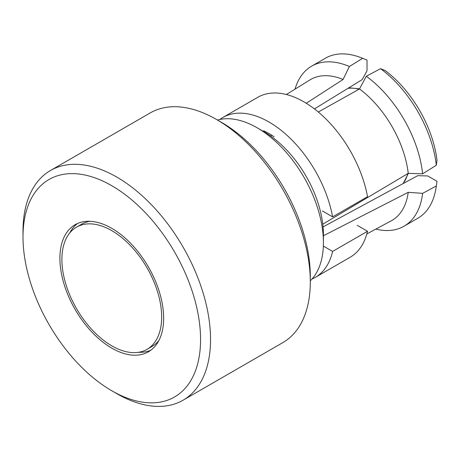 <?xml version="1.0" encoding="UTF-8"?>
<svg xmlns="http://www.w3.org/2000/svg" width="460" height="460" viewBox="0 0 460 460"><rect width="100%" height="100%" fill="white"/><g stroke="black" fill="none" stroke-linecap="round" stroke-linejoin="round"><path stroke-width="0.69" d="M263.712 130.778A78.246 45.178 60 0 1 269.042 133.561A78.246 45.178 60 0 1 274.125 136.764M222.87 117.467L257.784 97.307A92.351 53.32 60 0 1 303.957 101.884A92.351 53.32 60 0 1 367.523 196.713L332.609 216.867A92.351 53.32 60 0 0 269.042 122.044A92.351 53.32 60 0 0 222.87 117.467A92.351 53.32 60 0 0 219.834 119.468M367.523 231.271L332.609 251.424A92.351 53.32 60 0 1 315.221 277.426L350.135 257.272A92.351 53.32 60 0 0 367.523 231.271L357.224 225.319M315.221 277.426A92.351 53.32 60 0 1 311.972 279.059M332.609 251.424L323.346 246.077M322.31 210.921L332.609 216.867M147.05 349.33A70.541 40.727 -120 0 0 157.866 292.807A70.541 40.727 -120 0 0 111.786 230.65A70.541 40.727 -120 0 0 76.515 227.154A70.541 40.727 -120 0 0 65.7 283.676A70.541 40.727 -120 0 0 111.786 345.839A70.541 40.727 -120 0 0 147.05 349.33L152.041 346.449A70.541 40.727 -120 0 0 158.873 340.549M111.786 228.344A73.358 42.354 -120 0 0 75.106 224.71A73.358 42.354 -120 0 0 63.859 283.492A73.358 42.354 -120 0 0 111.786 348.139A73.358 42.354 -120 0 0 148.465 351.773A73.358 42.354 -120 0 0 159.706 292.991A73.358 42.354 -120 0 0 111.786 228.344M77.682 223.416A73.358 42.354 -120 0 0 69.678 233.053M216.533 119.491L221.513 122.371A125.557 72.49 60 0 1 221.519 122.371A125.557 72.49 60 0 1 310.299 276.149L310.299 281.905A132.612 76.567 -120 0 0 216.528 119.491L216.528 119.491A132.612 76.567 -120 0 0 150.224 112.924L50.468 170.516A132.612 76.567 60 0 1 116.771 177.083A132.612 76.567 60 0 1 203.406 293.946A132.612 76.567 60 0 1 183.074 400.206A132.612 76.567 60 0 1 116.771 393.639L111.786 390.758A125.557 72.49 -120 0 0 200.566 339.503A125.557 72.49 -120 0 0 111.786 185.725A125.557 72.49 -120 0 0 23 236.98A125.557 72.49 -120 0 0 111.78 390.758A125.557 72.49 -120 0 0 111.786 390.758L116.771 393.639M183.074 400.206L282.831 342.614A132.612 76.567 -120 0 0 310.299 281.905M264.057 131.79L257.077 127.759L264.057 131.79A83.938 48.461 60 0 1 323.414 234.594L323.414 242.661A93.817 54.165 -120 0 0 257.077 127.759A93.817 54.165 -120 0 0 257.071 127.759A93.817 54.165 -120 0 0 217.471 120.043M310.299 280.813A93.817 54.165 -120 0 0 323.414 242.661M323.414 235.756L408.238 192.32L422.631 193.355L436.327 185.949L437 181.292L427.708 175.933L417.686 175.691L323.058 226.912M437 181.292A87.032 50.249 60 0 1 436.971 181.487L436.189 186.938A92.408 53.348 60 0 1 417.806 218.264L404.041 226.211A92.408 53.348 60 0 1 375.831 229.103M318.303 112.01L359.513 88.952L366.292 76.251L380.564 68.672L385.267 70.61A87.032 50.249 60 0 1 437 160.218L436.327 165.261L422.631 173.828L408.238 173.345L322.77 224.198M314.445 108.916L362.21 79.603L367.011 70.8L367.011 60.07L362.641 58.328L349.387 66.487L343.085 79.465L306.256 103.258M295.027 89.142A92.408 53.348 60 0 1 311.638 66.159L325.398 58.213A92.408 53.348 60 0 1 361.721 57.954L366.833 60.001A87.032 50.249 60 0 1 367.011 60.07M436.327 185.949A92.408 53.348 60 0 1 436.189 186.938M380.564 68.672A92.408 53.348 60 0 1 436.327 165.261M361.721 57.954A92.408 53.348 60 0 1 362.641 58.328M422.631 193.355A92.408 53.348 60 0 1 404.041 226.211M366.292 76.251A92.408 53.348 60 0 1 422.631 173.828M311.638 66.159A92.408 53.348 60 0 1 349.387 66.487M408.238 192.32A81.357 46.972 60 0 1 391.247 220.823L366.844 233.927M359.513 88.952A81.357 46.972 60 0 1 408.238 173.345M286.356 94.513L309.902 79.931A81.357 46.972 60 0 1 343.085 79.465M271.745 135.194L270.532 135.941M23 236.98L23 231.225A132.612 76.567 60 0 1 50.468 170.516M138.523 352.297A73.358 42.354 -120 0 0 150.874 350.186M90.028 221.306A70.541 40.727 -120 0 0 81.501 224.273L76.515 227.154M402.914 183.707A56.43 32.579 -120 0 0 407.75 173.638M359.018 89.234A56.43 32.579 -120 0 0 347.881 88.383M221.519 122.371L216.528 119.491M403.196 183.552L408.359 173.351M348.157 88.216L350.514 87.946L359.57 88.849"/></g></svg>
